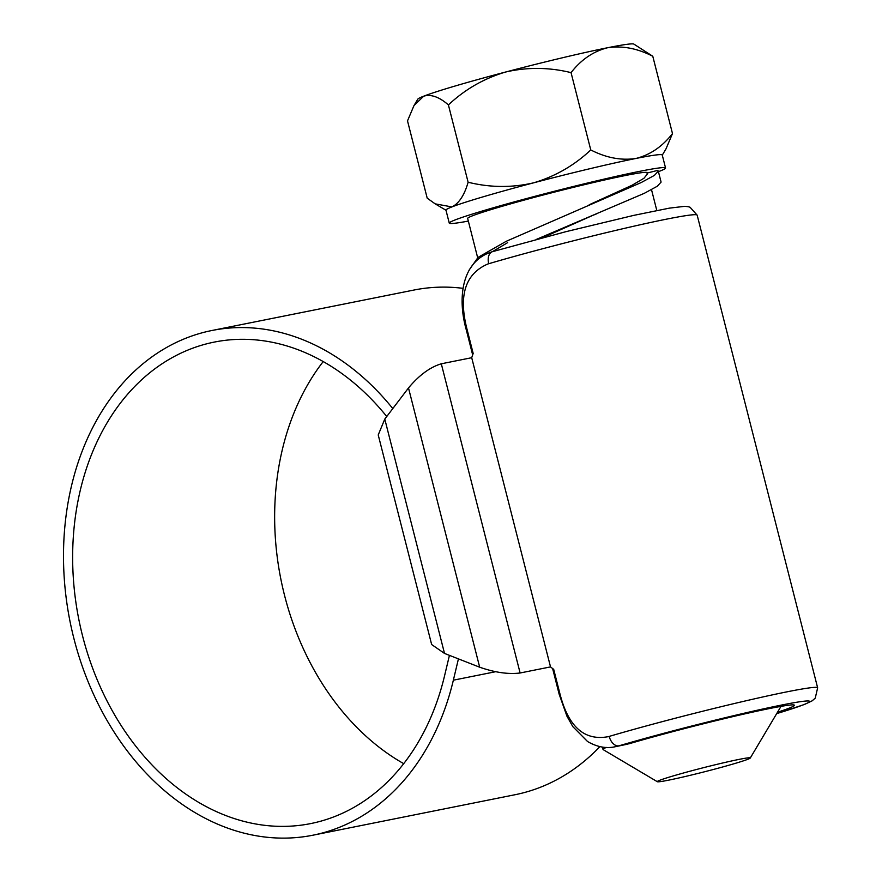 <?xml version="1.0" encoding="UTF-8"?>
<svg xmlns="http://www.w3.org/2000/svg" width="882" height="882" viewBox="0 0 882 882"><rect width="100%" height="100%" fill="white"/><g stroke="black" fill="none" stroke-linecap="round" stroke-linejoin="round"><path stroke-width="1.32" d="M628.039 744.066L615.592 746.646L628.039 744.066M777.516 712.226A103.789 4.564 165.7 0 0 794.439 705.258A103.789 4.564 165.7 0 0 735.654 715.975A103.789 4.564 165.7 0 0 628.866 743.835M488.716 263.729L487.823 264.005C465.299 273.762 458.353 295.459 466.975 329.096L473.171 353.439L471.705 357.706L550.522 666.902L553.709 669.394L559.916 693.737C568.317 726.812 584.446 741.123 608.304 736.657L609.197 736.404A130.58 5.744 -14.3 0 1 743.603 701.344A130.58 5.744 -14.3 0 1 817.647 687.839L697.166 215.164A130.58 5.744 165.7 0 0 623.122 228.67A130.58 5.744 165.7 0 0 488.716 263.729A11.157 7.122 -106.4 0 1 492.575 251.635L565.902 231.679L633.717 215.384L669.372 208.141L684.774 206.322L688.236 206.697L690.077 207.259L697.166 215.164M520.115 672.988C508.374 674.454 494.901 672.525 479.687 667.211L408.498 387.948C419.115 375.214 430.052 367.166 441.298 363.792L520.115 672.988L550.522 666.902M408.498 387.948L384.784 419.093L378.224 434.947L431.651 644.533L444.517 653.43L479.687 667.211M441.298 363.792L471.705 357.706M323.209 361.565A245.527 187.26 -101.3 0 0 403.724 763.658M386.746 416.513A245.527 187.26 -101.3 0 0 214.26 342.095A245.527 187.26 -101.3 0 0 201.879 345.149A245.527 187.26 -101.3 0 0 80.604 627.775A245.527 187.26 -101.3 0 0 310.673 823.59A245.527 187.26 -101.3 0 0 323.055 820.525A245.527 187.26 -101.3 0 0 444.583 675.711L449.434 655.359M392.799 408.575A257.357 196.278 -101.3 0 0 211.934 330.496A257.357 196.278 -101.3 0 0 198.968 333.694A257.357 196.278 -101.3 0 0 71.839 629.946A257.357 196.278 -101.3 0 0 313 835.188A257.357 196.278 -101.3 0 0 325.976 831.98A257.357 196.278 -101.3 0 0 453.359 680.187L458.431 658.887M313 835.188L515 794.737A257.357 196.278 -101.3 0 0 527.976 791.529A257.357 196.278 -101.3 0 0 599.903 746.613M463.017 288.337A257.357 196.278 -101.3 0 0 413.934 290.046L211.934 330.496M589.198 204.756L632.085 185.242L643.904 178.307L647.487 173.919L647.179 172.674A92.632 4.079 165.7 0 0 594.27 182.342A92.632 4.079 165.7 0 0 498.672 207.314A92.632 4.079 165.7 0 0 467.658 218.438L477.658 257.698M542.441 237.776L593.553 215.032M492.354 251.69L507.668 242.638M734.221 763.691A47.992 2.106 165.7 0 0 750.262 758.035A47.992 2.106 165.7 0 0 723.802 762.732A47.992 2.106 165.7 0 0 673.352 775.884A47.992 2.106 165.7 0 0 657.344 781.717A47.992 2.106 165.7 0 0 685.623 776.414A47.992 2.106 165.7 0 0 734.221 763.691M658.435 171.67A111.606 4.906 165.7 0 0 665.557 167.988A111.606 4.906 165.7 0 0 601.822 179.641A111.606 4.906 165.7 0 0 486.632 209.729A111.606 4.906 165.7 0 0 449.269 223.124A111.606 4.906 165.7 0 0 468.331 221.084M665.557 167.988L662.25 155.023A111.606 4.906 165.7 0 0 635.889 158.473A111.606 4.906 165.7 0 0 533.698 182.806A111.606 4.906 165.7 0 0 483.325 196.763A111.606 4.906 165.7 0 0 451.926 206.917L435.179 203.863L427.208 198.174L407.506 120.867L414 105.542L423.702 96.182C431.044 94.021 439.28 96.932 448.409 104.925C464.847 89.457 483.865 78.498 505.474 72.059C527.171 67.032 549.034 67.219 571.051 72.633L590.764 149.94C574.325 165.419 555.307 176.367 533.698 182.806C512.001 187.844 490.138 187.657 468.122 182.243C464.417 195.165 459.015 203.4 451.926 206.917A111.606 4.906 165.7 0 0 445.961 210.159L449.269 223.124M414 105.542L417.792 99.181A111.606 4.906 -14.3 0 1 423.702 96.182A111.606 4.906 -14.3 0 1 455.101 86.017A111.606 4.906 -14.3 0 1 505.474 72.059A111.606 4.906 -14.3 0 1 607.654 47.727C622.284 45.511 637.322 48.356 652.779 56.261L672.492 133.579C662.338 146.621 650.133 154.923 635.889 158.473C621.259 160.689 606.21 157.845 590.764 149.94M448.409 104.925L468.122 182.243M571.051 72.633C581.205 59.59 593.41 51.288 607.654 47.727A111.606 4.906 -14.3 0 1 633.871 44.1L652.779 56.261M662.283 155.133L665.987 148.893L672.492 133.579M469.246 269.87L478.077 257.379L506.235 241.293L641.115 182.585L654.411 175.386L658.314 171.185L657.729 170.38L646.947 173.081M657.344 781.717L603.134 749.601A92.632 4.079 -14.3 0 1 603.012 749.446A92.632 4.079 -14.3 0 1 606.353 747.418M658.314 171.185L661.092 182.1L657.299 186.234L644.356 193.29L536.476 239.364M776.7 713.604A119.412 5.248 165.7 0 0 778.464 705.677A119.412 5.248 165.7 0 0 618.955 745.819A11.157 7.122 73.6 0 1 609.197 736.404M384.784 419.093L444.517 653.43M466.975 329.096L466.192 329.493L472.653 354.862M559.916 693.737L559.133 694.123L566.961 716.239L572.826 726.647L587.566 741.53C597.18 747.098 606.518 748.796 615.592 746.646M453.359 680.187L495.563 671.731M492.575 251.635C460.206 261.293 457.901 300.332 466.192 329.493M552.628 668.567L559.133 694.123M776.689 713.637L804.527 704.442L812.157 700.826L815.233 698.147L817.647 687.839M651.5 189.641L656.814 210.489M750.262 758.035L781 706.372M445.994 210.258L435.598 204.106M602.395 747.065L603.012 749.446M597.037 213.642L590.411 216.355"/></g></svg>
